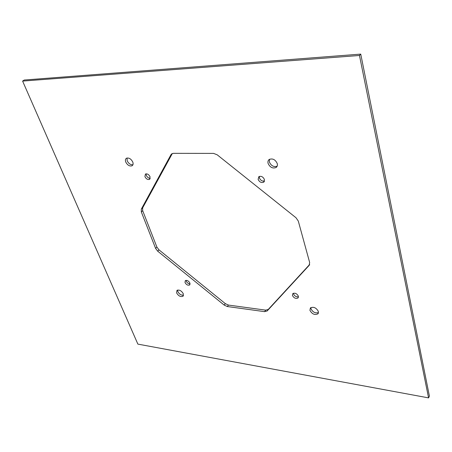 <?xml version="1.0" encoding="UTF-8"?>
<svg xmlns="http://www.w3.org/2000/svg" width="452" height="452" viewBox="0 0 452 452"><rect width="100%" height="100%" fill="white"/><g stroke="black" fill="none" stroke-linecap="round" stroke-linejoin="round"><path stroke-width="0.68" d="M24.238 80.027L22.6 81.089L359.476 55.477L360.741 54.11L24.238 80.027M22.6 81.089L137.871 344.113L428.581 397.89L429.4 396.088L360.741 54.11M258.12 179.359C259.499 182.128 261.358 183.071 263.708 182.19L264.426 179.512C263.064 176.749 261.205 175.794 258.855 176.659L258.12 179.359M259.352 176.399L259.408 177.941C260.516 180.388 262.211 181.416 264.488 181.02M185.009 282.517C186.331 284.777 187.874 285.596 189.637 284.975L189.919 283.11C188.603 280.85 187.06 280.025 185.297 280.641L185.009 282.517M186.054 280.359L186.224 281.133C187.105 282.879 188.394 283.794 190.083 283.867M292.427 295.45C293.936 298.117 295.794 298.953 298.009 297.964L298.36 296.162C296.862 293.501 295.003 292.653 292.783 293.63L292.427 295.45M293.427 293.241L293.529 293.902C294.608 296.116 296.252 297.083 298.456 296.794M144.917 176.642C146.16 178.969 147.697 179.873 149.522 179.354L150.047 176.766C148.81 174.438 147.279 173.528 145.448 174.043L144.917 176.642M146.132 173.828L146.318 175.365C147.222 177.257 148.527 178.229 150.228 178.286M158.98 249.843L157.703 251.182L224.181 305.089L227.288 306.529L264.595 311.648L267.172 310.948L309.111 265.42L309.66 262.516L298.292 221.056L295.981 217.728L217.203 154.816L213.587 153.403L173.432 153.335L171.929 153.708L170.986 154.68L141.29 209.186L141.335 211.971L142.679 210.677L156.884 247.069L158.98 249.843L225.333 303.642L228.435 305.077L265.703 310.134L268.279 309.428L309.66 264.476M268.098 163.443C270.025 167.426 272.697 168.771 276.115 167.483C277.285 166.573 277.664 165.257 277.24 163.539C275.341 159.562 272.68 158.194 269.256 159.443C268.042 160.358 267.657 161.692 268.098 163.443M269.499 159.29L269.386 162.025C271.166 165.833 273.748 167.229 277.138 166.212M142.679 210.677L142.646 207.892L172.319 153.522M141.335 211.971L155.601 248.402L157.703 251.182M125.729 161.991C127.447 165.195 129.543 166.466 132.029 165.799C133.137 165.076 133.385 163.827 132.781 162.065C131.08 158.855 128.984 157.573 126.498 158.217C125.368 158.946 125.114 160.206 125.729 161.991M127.029 158.019L127.17 160.748C128.6 163.59 130.521 164.929 132.928 164.754M176.613 292.896C178.455 295.987 180.568 297.111 182.947 296.28L183.303 293.772C181.472 290.687 179.359 289.551 176.969 290.365L176.613 292.896M177.596 290.06L177.817 291.523C179.235 294.145 181.139 295.376 183.518 295.207M309.931 310.354C312.1 314.146 314.767 315.304 317.925 313.829L318.377 311.462C316.219 307.665 313.558 306.496 310.394 307.942L309.931 310.354M310.891 307.558L310.993 308.772C312.767 312.179 315.259 313.462 318.479 312.626M428.581 397.89L359.476 55.477M268.279 309.428L267.172 310.948M309.111 265.42L309.473 264.912M265.703 310.134L264.595 311.648M228.435 305.077L227.288 306.529M141.29 209.186L142.646 207.892M225.333 303.642L224.181 305.089M170.986 154.68L172.184 153.578M156.884 247.069L155.601 248.402M264.284 181.546L263.708 182.19M189.908 284.658L189.637 284.975M298.309 297.535L298.009 297.964M149.957 178.947L149.522 179.354M277.008 166.477L276.115 167.483M268.194 309.513L267.087 311.032M132.656 165.251L132.029 165.799M183.297 295.874L182.947 296.28M318.315 313.242L317.925 313.829"/></g></svg>

